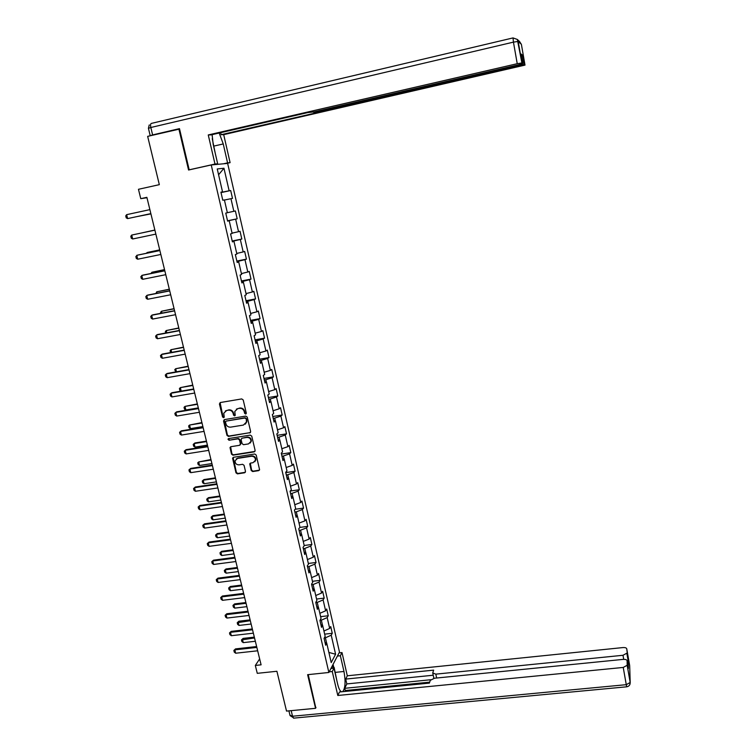 <?xml version="1.0" encoding="UTF-8"?>
<svg xmlns="http://www.w3.org/2000/svg" width="756" height="756" viewBox="0 0 756 756"><rect width="100%" height="100%" fill="white"/><g stroke="black" fill="none" stroke-linecap="round" stroke-linejoin="round"><path stroke-width="1.13" d="M245.662 414.042L246.295 413.05L243.215 399.962L241.722 398.922L220.317 402.532L219.429 403.959L222.557 416.962L223.587 417.681L224.22 417.066L223.767 413.258L226.649 410.461L228.425 410.168C230.788 410.026 232.366 411.122 233.16 413.466L233.566 415.148L234.596 415.866L235.239 415.242L234.776 411.5L237.696 408.627L239.482 408.334C241.854 408.183 243.432 409.289 244.226 411.633L244.623 413.324L245.662 414.042M236.354 409.138L239.888 408.023C242.26 407.881 243.838 408.977 244.632 411.321L245.029 413.003L246.191 413.693M220.1 402.589L222.982 416.641L224.107 417.34M225.354 410.952L228.851 409.856C231.204 409.714 232.782 410.81 233.576 413.145L233.982 414.827L235.125 415.526M251.219 470.525L252.684 471.555L258.656 470.648L259.582 469.712L256.199 455.027L254.725 453.997L233.472 457.295L232.564 458.183L235.985 472.84L237.441 473.861L244.613 472.774L245.502 471.394L244.056 465.327L242.591 464.307L239.028 464.855C236.401 464.789 235.078 463.437 235.069 460.801L237.488 458.419L251.483 456.255C254.073 456.303 255.396 457.616 255.471 460.215L253.005 462.71L250.671 463.069L249.754 463.995L251.219 470.525L251.606 470.156L253.071 471.177L259.431 470.137M179.578 129.059L147.656 136.364L159.327 184.662L138.461 189.293L140.767 198.667L146.872 197.325L261.094 664.826L255.33 665.45L257.267 673.331L276.904 671.271L286.524 711.094L315.554 708.315L315.97 707.493M178.898 129.059L188.565 170.015L211.226 164.95L328.869 672.481L307.626 674.683L315.554 708.315M249.763 432.98L250.661 431.572L247.259 417.132L245.776 416.093L224.419 419.608L223.53 421.016L226.98 435.371L228.444 436.392L250.482 432.545M251.748 436.136L255.131 450.481L254.224 451.88L232.961 455.188L231.497 454.167L230.013 447.561L230.92 446.683L239.529 445.322L240.417 443.933L239.454 439.869L237.979 438.839L229.011 440.266L227.972 439.189L228.605 438.575L250.264 435.116L251.748 436.136M211.226 164.95L227.641 163.4L339.482 652.059L328.869 672.481M324.655 634.152L332.271 633.301L330.731 626.573L329.673 628.444L327.178 617.605L328.246 615.771L326.696 608.996L325.619 610.81L323.114 599.895L324.201 598.119L322.632 591.305L321.546 593.054L319.023 582.073L320.128 580.353L318.55 573.492L317.435 575.184L314.893 564.127L316.027 562.473L314.439 555.565L313.305 557.191L310.744 546.059L311.888 544.471L310.3 537.507L309.138 539.075L306.567 527.868L307.73 526.346L306.123 519.334L304.951 520.846L302.362 509.553L303.543 508.098L301.928 501.039L300.737 502.485L298.129 491.117L299.329 489.727L297.703 482.621L296.494 483.991L293.867 472.557L295.086 471.224L293.451 464.08L292.213 465.384L289.567 453.865L290.814 452.608L289.17 445.407L287.913 446.645L285.248 435.05L286.515 433.849L284.851 426.611L283.576 427.773L280.892 416.102L282.186 414.978L280.514 407.682L279.21 408.779L276.507 397.023L277.821 395.964L276.138 388.622L274.815 389.642L272.094 377.802L273.436 376.828L271.735 369.429L270.393 370.383L267.652 358.457L269.013 357.55L267.303 350.104L265.932 350.982L263.183 338.981L264.553 338.14L262.833 330.637L261.453 331.449L258.675 319.363L260.073 318.597L258.344 311.047L256.927 311.774L254.139 299.603L255.556 298.913L253.818 291.306L252.381 291.967L249.565 279.701L251.011 279.096L249.253 271.432L247.798 272.018L244.963 259.667L246.428 259.138L244.66 251.427L243.186 251.918L240.323 239.482L241.816 239.038L240.039 231.27L238.537 231.686L235.655 219.164L237.176 218.786L235.381 210.962L233.85 211.302L230.958 198.686L232.498 198.403L230.693 190.521L229.134 190.777L223.965 168.238L217.246 168.947L222.538 191.873L220.913 192.147L222.784 200.227L224.39 199.924L227.358 212.748L225.761 213.107L227.613 221.121L229.2 220.743L227.594 221.045M332.271 633.301L331.222 635.201L335.598 654.233L331.213 662.568L326.762 643.261L325.666 645.237L324.078 638.366L325.175 636.41L322.642 625.42L321.527 627.329L319.93 620.411L321.045 618.521L318.493 607.455L317.359 609.308L315.753 602.343L316.887 600.51L314.316 589.368L313.164 591.154L311.538 584.142L312.7 582.375L310.111 571.158L308.939 572.878L307.305 565.819L308.486 564.118L305.878 552.825L304.687 554.479L303.043 547.372L304.243 545.737L301.616 534.36L300.397 535.957L298.743 528.794L299.971 527.225L297.325 515.772L296.087 517.293L294.424 510.092L295.662 508.59L292.997 497.061L291.75 498.516L290.068 491.249L291.334 489.822L288.65 478.208L287.375 479.597L285.683 472.283L286.968 470.931L284.265 459.232L282.971 460.546L281.27 453.184L282.574 451.899L279.852 440.124L278.529 441.362L276.819 433.953L278.151 432.734L275.411 420.875L274.069 422.046L272.34 414.581L273.691 413.438L270.941 401.502L269.571 402.598L267.832 395.076L269.212 394.008L266.433 381.978L265.044 383.008L263.286 375.43L264.685 374.437L261.888 362.322L260.48 363.277L258.713 355.651L260.14 354.725L257.324 342.534L255.887 343.404L254.11 335.721L255.556 334.88L252.721 322.595L251.257 323.388L249.471 315.649L250.935 314.893L248.081 302.513L246.598 303.232L244.793 295.435L246.286 294.755L243.413 282.29L241.901 282.924L240.087 275.08L241.608 274.475L238.707 261.926L237.176 262.474L235.352 254.574L236.893 254.044L233.973 241.4L232.413 241.873L230.571 233.916L232.139 233.472L229.2 220.743M322.538 625.373L321.338 620.175L319.977 620.336M323.927 631.005L329.673 628.444M321.338 620.175L327.178 617.605M322.642 625.42L320.903 624.654M318.389 607.408L317.236 602.428L315.81 602.598M319.845 613.324L325.619 610.81M317.236 602.428L323.114 599.895M318.493 607.455L316.764 606.737M314.212 589.33L313.107 584.549L311.68 584.728M315.734 595.53L321.546 593.054M313.107 584.549L319.023 582.073M314.316 589.368L312.597 588.688M310.007 571.12L308.958 566.556L307.522 566.735M311.604 577.612L317.435 575.184M308.958 566.556L314.893 564.127M310.111 571.158L308.391 570.525M305.774 552.787L304.772 548.44L303.336 548.629M307.437 559.572L313.305 557.191M304.772 548.44L310.744 546.059M305.878 552.825L304.167 552.239M301.512 534.331L300.557 530.202L299.121 530.4M303.241 541.409L309.138 539.075M300.557 530.202L306.567 527.868M301.616 534.36L299.905 533.821M297.221 515.743L296.324 511.84L294.878 512.039M299.017 523.124L304.951 520.846M296.324 511.84L302.362 509.553M297.325 515.772L295.624 515.28M292.903 497.032L292.052 493.356L290.597 493.564M294.764 504.715L300.737 502.485M292.052 493.356L298.129 491.117M292.997 497.061L291.306 496.616M288.546 478.189L287.752 474.74L286.297 474.957M290.493 486.174L296.494 483.991M287.752 474.74L293.867 472.557M288.65 478.208L286.959 477.82M284.171 459.213L283.424 455.991L281.969 456.218M286.184 467.51L292.213 465.384M283.424 455.991L289.567 453.865M284.265 459.232L282.583 458.892M279.758 440.105L279.068 437.119L277.603 437.355M281.837 448.724L287.913 446.645M279.068 437.119L285.248 435.05M279.852 440.124L278.18 439.831M275.316 420.865L274.683 418.125L273.218 418.361M277.471 429.805L283.576 427.773M274.683 418.125L280.892 416.102M275.411 420.875L273.738 420.638M270.837 401.483L270.261 398.988L268.796 399.234M273.077 410.744L279.21 408.779M270.261 398.988L276.507 397.023M270.941 401.502L269.268 401.304M266.329 381.969L265.81 379.72L264.335 379.975M268.645 391.561L274.815 389.642M265.81 379.72L272.094 377.802M266.433 381.978L264.77 381.846M261.793 362.322L261.33 360.319L259.856 360.574M264.184 372.245L270.393 370.383M261.33 360.319L267.652 358.457M261.888 362.322L260.244 362.237M257.22 342.525L256.823 340.776L255.339 341.041M259.686 352.787L265.932 350.982M256.823 340.776L263.183 338.981M257.324 342.534L255.679 342.496M252.617 322.595L252.277 321.102L250.794 321.376M255.169 333.198L261.453 331.449M252.277 321.102L258.675 319.363M252.721 322.595L251.077 322.614M247.987 302.523L247.703 301.285L246.21 301.568M250.614 313.475L256.927 311.774M247.703 301.285L254.139 299.603M248.081 302.513L246.447 302.589M243.319 282.3L243.092 281.326L241.599 281.619M246.021 293.602L252.381 291.967M243.092 281.326L249.565 279.701M243.413 282.29L241.788 282.423M238.612 261.935L238.452 261.226L236.959 261.529M241.4 273.596L247.798 272.018M238.452 261.226L244.963 259.667M238.707 261.926L237.091 262.115M233.878 241.419L232.281 241.296M236.751 253.44L243.186 251.918M233.774 240.984L240.323 239.482M233.973 241.4L232.366 241.655M229.106 220.752L227.565 220.913M232.064 233.141L238.537 231.686M229.068 220.601L235.655 219.164M227.348 212.701L233.85 211.302M224.419 200.047L230.958 198.686M222.444 191.901L220.988 192.459M222.491 192.128L229.134 190.777M218.588 174.759L223.965 168.238M222.538 191.873L220.941 192.26M259.648 658.93L255.33 665.45M140.767 198.667L146.966 197.732M326.658 643.214L325.411 637.818L324.324 637.932M328.879 652.447L335.598 654.233M325.411 637.818L331.222 635.201M326.762 643.261L325.023 642.458M221.026 192.61L230.693 190.521M227.547 220.809L237.176 218.786M232.215 241.003L241.816 239.038M236.845 261.056L246.428 259.138M241.447 280.967L251.011 279.096M246.021 300.737L255.556 298.913M250.557 320.364L260.073 318.597M255.065 339.86L264.553 338.14M259.544 359.223L269.013 357.55M263.986 378.454L273.436 376.828M268.399 397.543L277.821 395.964M272.784 416.509L282.186 414.978M277.14 435.343L286.515 433.849M281.468 454.044L290.814 452.608M285.759 472.623L295.086 471.224M290.247 491.05L299.329 489.727M295.086 509.289L303.543 508.098M299.811 527.433L307.73 526.346M304.186 545.492L311.888 544.471M308.335 563.456L316.027 562.473M312.455 581.307L320.128 580.353M316.547 599.045L324.201 598.119M320.62 616.66L328.246 615.771M224.163 419.675L227.395 435.031L228.87 436.061L250.16 432.64M245.908 418.748L244.868 418.03L226.129 421.101L225.496 421.716L225.931 423.861C226.724 426.186 228.293 427.272 230.646 427.14L243.441 425.061L246.39 422.113L246.314 418.427L244.868 418.03M226.025 421.12L245.275 417.709M245.313 424.154L246.787 421.791L246.73 420.204L246.333 420.525M246.314 418.427L246.73 420.204M230.618 446.777L231.912 453.817L233.377 454.838L254.97 451.408M240.247 444.878L240.824 443.583L239.86 439.529L238.386 438.499L229.011 440.266M228.482 438.603L229.427 439.926M248.497 443.914L250.954 441.428C250.907 438.792 249.575 437.45 246.957 437.412L242.005 438.196L241.107 439.605L242.081 443.668L243.545 444.689L248.497 443.914M250.17 443.044L251.351 441.088C251.304 438.452 249.971 437.11 247.354 437.072L246.957 437.412M241.693 438.3L247.354 437.072M250.312 463.192L251.606 470.156M254.763 461.765L255.859 459.856C255.793 457.257 254.46 455.944 251.871 455.896L251.483 456.255M236.212 458.939L237.894 458.06L251.871 455.896M233.15 457.399L236.392 472.462L237.847 473.483L245.369 472.283M138.102 216.367L150.916 213.863M137.809 216.433L150.916 213.891M126.639 214.657L127.622 218.597L150.85 213.617L127.622 218.597L126.224 217.87L125.742 215.904L126.639 214.657L149.877 209.639M212.247 138.688L215.356 153.78M331.771 666.896L334.133 667.378L336.779 680.277M213.447 164.742L217.671 163.797L214.987 164.043L208.259 134.946L517.236 63.702L513.447 42.128L150.831 127.499L152.617 134.918L179.474 128.643L189.189 169.816L214.987 164.043M217.671 163.797L213.192 144.377L212.105 134.644M213.948 146.069L223.247 143.942L219.183 133.009M223.247 143.942L227.575 162.88L230.098 162.644L223.7 134.653L221.13 134.7L315.668 112.965L313.986 112.88L316.925 111.935L519.618 65.29L519.495 64.591M220.667 132.669L221.13 134.7M223.7 134.653L525.004 65.101L521.385 44.33L518.191 41.419L521.952 62.928L522.793 63.532L518.814 64.751L314.477 111.812L307.815 112.587L211 134.899L208.259 134.946M189.699 169.76L189.189 169.816M225.997 163.561L230.098 162.644M223.455 163.797L227.575 162.88M525.004 65.101L524.154 64.515L519.618 65.29M521.338 55.235L522.566 55.169L521.139 54.054M521.952 62.928L517.236 63.702M152.617 134.918L150.264 135.749M217.605 163.806L217.728 164.335M337.403 656.057L340.37 655.745L342.005 652.579L347.306 675.798L622.84 647.58C625.184 647.438 626.488 647.864 626.752 648.856L628.189 660.725L627.291 661.935M340.37 655.745L343.971 671.47C345.757 681.477 345.331 688.215 342.685 691.683M329.2 671.838L332.253 671.517L333.982 668.162L337.686 684.227C338.679 688.338 339.869 690.833 341.277 691.712L341.466 691.797M332.253 671.517L337.8 695.482L339.482 691.995L429.38 683.103L430.287 680.343L434.511 678.226L623.076 659.393C625.477 659.251 626.809 659.704 627.083 660.753L627.206 665.252L630.211 682.451L629.672 665.592L626.752 648.856M429.691 682.148L345.237 690.521L344.793 691.466M345.237 690.521L344.736 688.31L346.824 683.925L345.719 679.086L347.306 675.798M339.047 652.9L342.005 652.579M330.948 668.484L333.982 668.162M337.8 695.482L623.237 667.444L627.206 665.252M628.378 668.181L628.189 660.725M623.709 659.345L622.991 655.282L435.825 674.144L432.734 672.934L433.642 670.137L345.719 679.086M622.991 655.282L626.875 653.165M315.791 707.862L308.221 674.626M430.684 679.748L344.736 688.31M433.849 678.321L432.848 673.445M433.226 675.231L346.824 683.925M333.056 664.42L333.717 667.293M333.027 667.151L332.602 665.299M154.867 230.032L142.175 232.848M154.867 230.041L142.024 232.876M159.714 249.886L147.94 252.324L147.033 252.561L147.174 253.128M159.724 249.943L147.033 252.561L146.484 253.269M132.687 238.981L131.289 238.234L130.807 236.288L131.714 235.069L154.895 230.164L131.714 235.069L132.687 238.981L155.859 234.105M160.83 254.47L137.715 259.214L136.326 258.457L135.844 256.52L137.696 255.084L159.866 250.51M137.715 259.214L136.751 255.33L159.885 250.567M151.002 273.483L151.89 272.264L152.136 273.256M164.534 269.608L151.89 272.264L164.553 269.712M155.944 293.47L156.719 291.816L157.068 293.252M169.316 289.198L156.719 291.816L169.353 289.331M160.839 313.315L160.593 312.313L161.51 311.245L161.964 313.097M174.069 308.646L161.51 311.245L174.116 308.826M165.772 274.683L142.714 279.304L141.315 278.529L140.843 276.601L142.686 275.165L164.799 270.705M142.714 279.304L141.759 275.458L164.827 270.809M170.676 294.764L147.675 299.253L146.277 298.459L145.804 296.55L147.637 295.095L169.703 290.767M147.675 299.253L146.721 295.435L169.741 290.909M175.553 314.694L152.599 319.07L151.2 318.257L150.727 316.358L152.561 314.902L174.57 310.688M152.599 319.07L151.654 315.271L174.617 310.877M165.706 333.018L165.347 331.582L166.263 330.533L166.83 332.81M178.794 327.962L166.263 330.533L178.841 328.18M180.382 334.483L157.484 338.735L156.095 337.913L155.623 336.023L157.446 334.558L179.399 330.457M157.484 338.735L156.549 334.965L179.456 330.693M170.582 352.579L170.072 350.708L170.998 349.697L171.659 352.381M183.481 347.146L170.998 349.697L183.538 347.401M185.182 354.139L162.342 358.268L160.952 357.427L160.48 355.556L162.294 354.082L184.199 350.094M162.342 358.268L161.415 354.526L184.266 350.368M175.855 371.924L174.759 369.712L175.685 368.72L176.45 371.81M188.131 366.197L175.685 368.72L188.206 366.499M189.954 373.653L167.171 377.669L165.772 376.809L165.309 374.948L167.104 373.473L188.962 369.599M167.171 377.669L166.244 373.946L189.038 369.911M181.071 391.135L179.871 390.389L179.418 388.584L180.353 387.62L181.213 391.117M192.752 385.116L180.353 387.62L192.837 385.456M194.689 393.035L171.952 396.928L170.563 396.05L170.1 394.207L171.895 392.723L193.697 388.962M171.952 396.928L171.036 393.233L193.782 389.312M197.344 403.912L184.984 406.397L185.863 409.988L198.318 407.9M185.863 409.988L184.492 409.119L184.048 407.323L184.984 406.397L197.439 404.29M199.386 412.275L176.715 416.065L175.316 415.167L174.863 413.334L176.639 411.84L198.393 408.193M176.715 416.065L175.798 412.389L198.488 408.59M201.909 422.585L189.576 425.042L190.455 428.614L202.882 426.582M190.455 428.614L189.085 427.726L188.641 425.94L189.576 425.042L202.013 423.001M204.054 431.383L181.431 435.059L180.041 434.152L179.588 432.328L181.355 430.835L203.062 427.291M181.431 435.059L180.533 431.411L203.166 427.726M206.435 441.126L194.935 442.969L194.15 443.555L195.02 447.108L207.418 445.133M195.02 447.108L193.649 446.21L193.205 444.433L194.15 443.555L206.549 441.58M208.694 450.368L186.127 453.921L184.729 453.005L184.284 451.19L186.042 449.688L207.692 446.248M186.127 453.921L185.229 450.311L207.805 446.73M210.933 459.544L198.686 461.954L199.556 465.479L211.916 463.56M199.556 465.479L198.176 464.562L197.741 462.804L198.686 461.954L211.056 460.026M213.296 469.211L190.786 472.661L189.387 471.725L188.943 469.93L190.701 468.418L212.294 465.091M190.786 472.661L189.888 469.07L212.417 465.601M215.403 477.839L203.95 479.569L203.194 480.221L204.054 483.727L216.396 481.874M204.054 483.727L202.684 482.791L202.249 481.043L203.194 480.221L215.536 478.359M217.87 487.932L195.407 491.277L194.018 490.313L193.574 488.537L195.322 487.015L216.859 483.793M195.407 491.277L194.519 487.705L217 484.341M219.845 496.012L208.42 497.684L207.664 498.374L208.524 501.852L220.837 500.056M208.524 501.852L207.153 500.907L206.719 499.168L208.42 497.684M219.987 496.569L207.664 498.374L206.719 499.168M222.415 506.52L200 509.761L198.611 508.788L198.166 507.011L199.905 505.49L221.404 502.371M200 509.761L199.121 506.208L221.546 502.957M198.166 507.011L199.905 505.49M224.258 514.061L212.852 515.687L212.115 516.405L212.965 519.854L225.25 518.115M212.965 519.854L211.595 518.899L211.17 517.18L212.852 515.687M224.4 514.656L212.115 516.405L211.17 517.18M226.923 524.985L204.564 528.113L203.175 527.13L202.74 525.373L204.47 523.842L225.912 520.818M204.564 528.113L203.695 524.598L226.063 521.442M202.74 525.373L204.47 523.842M228.633 531.988L217.265 533.566L216.537 534.312L217.378 537.743L229.635 536.061M217.378 537.743L216.008 536.769L215.583 535.059L217.265 533.566M228.794 532.621L216.537 534.312L215.583 535.059M231.412 543.328L209.1 546.352L207.711 545.35L207.276 543.602L208.996 542.071L230.391 539.151M209.1 546.352L208.231 542.855L230.552 539.812M207.276 543.602L208.996 542.071M232.99 549.801L221.64 551.322L220.922 552.107L221.763 555.509L233.991 553.883M221.763 555.509L220.393 554.526L219.968 552.825L221.64 551.322M233.15 550.472L220.922 552.107L219.968 552.825M235.853 561.538L213.608 564.458L212.209 563.447L211.774 561.708L213.494 560.177L234.832 557.352M213.608 564.458L212.738 560.99L235.003 558.051M211.774 561.708L213.494 560.177M237.318 567.501L225.987 568.966L225.279 569.778L226.12 573.161L238.31 571.593M226.12 573.161L224.74 572.169L224.324 570.478L225.987 568.966M237.488 568.2L225.279 569.778L224.324 570.478M240.276 579.635L218.078 582.451L216.679 581.421L216.254 579.701L217.955 578.151L239.255 575.429M218.078 582.451L217.218 579.001L239.435 576.167M216.254 579.701L217.955 578.151M241.608 585.078L230.315 586.495L229.616 587.336L230.438 590.701L242.61 589.189M230.438 590.701L229.068 589.689L228.652 588.007L230.315 586.495M241.788 585.815L229.616 587.336L228.652 588.007M244.67 597.599L222.519 600.321L221.13 599.281L220.705 597.571L222.396 596.021L243.64 593.384M222.519 600.321L221.669 596.89L243.829 594.159M220.705 597.571L222.396 596.021M245.88 602.541L234.606 603.912L233.916 604.781L234.738 608.126L246.881 606.662M234.738 608.126L233.368 607.096L232.952 605.433L234.606 603.912M246.059 603.307L233.916 604.781L232.952 605.433M249.026 615.45L226.932 618.068L225.543 617.019L225.118 615.318L226.8 613.759L247.996 611.226M226.932 618.068L226.082 614.666L248.195 612.029M225.118 615.318L226.8 613.759M250.113 619.892L238.868 621.215L238.187 622.112L239.009 625.429L251.124 624.021M239.009 625.429L237.639 624.399L237.233 622.736L238.868 621.215M250.312 620.695L237.233 622.736M253.364 633.178L231.317 635.702L229.928 634.634L229.503 632.942L231.185 631.383L252.324 628.945M231.317 635.702L230.476 632.318L252.532 629.786M229.503 632.942L231.185 631.383M254.328 637.128L243.111 638.404L242.44 639.33L243.252 642.628L255.339 641.268M243.252 642.628L241.882 641.579L241.476 639.935L243.111 638.404M254.526 637.96L241.476 639.935M257.664 650.793L235.674 653.222L234.275 652.135L233.859 650.462L235.532 648.894L256.624 646.55M235.674 653.222L234.832 649.858L256.842 647.419M233.859 650.462L235.532 648.894M150.198 135.655L148.441 128.35L150.831 127.499C150.331 125.005 150.529 123.625 151.427 123.389L512.965 37.932M522.793 63.532L521.13 54.007M522.566 55.169L524.201 64.534M316.783 111.283L316.925 111.935M519.533 41.476L521.394 44.377M518.191 41.419L517.331 39.444L513.022 37.913L513.447 42.128L518.191 41.419M628.416 668.408L627.083 660.753M291.192 710.649L292.534 716.234L626.27 684.681L623.237 667.444M435.825 674.144L436.647 678.019M335.286 672.377L343.971 671.47M629.824 684.643L630.211 682.451L626.27 684.681L626.743 686.807C629.001 686.344 630.154 684.964 630.202 682.649L627.197 665.441M626.837 686.798L293.545 718.153L292.534 716.234L289.945 715.138L288.915 710.867M294.018 718.105L290.03 715.592M249.981 464.269L249.839 463.693M519.599 41.542L517.331 39.444L521.895 62.909M149.253 124.938L148.422 128.246M313.797 111.964L313.967 112.795M524.154 64.515L522.519 55.15M626.856 653.335L628.179 660.895"/></g></svg>
